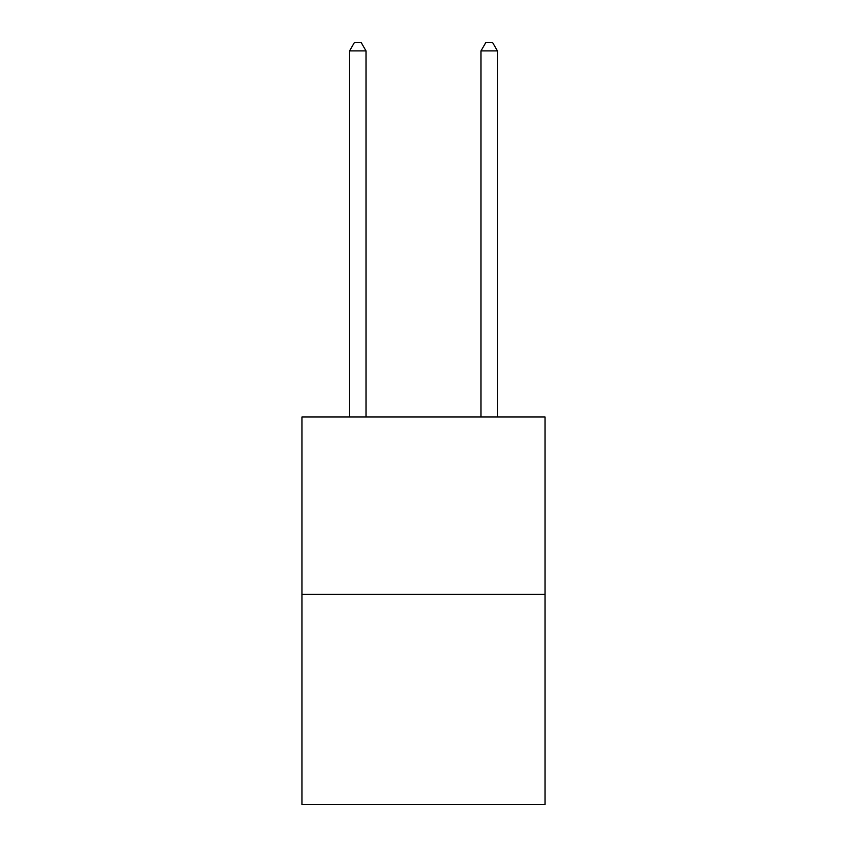 <?xml version="1.0" encoding="UTF-8"?>
<svg xmlns="http://www.w3.org/2000/svg" width="847" height="847" viewBox="0 0 847 847"><rect width="100%" height="100%" fill="white"/><g stroke="black" fill="none" stroke-linecap="round" stroke-linejoin="round"><path stroke-width="1.27" d="M545.055 594.393L545.055 416.999L301.945 416.999L301.945 804.65L545.055 804.65L545.055 594.393L301.945 594.393M366.01 416.999L366.01 50.894L349.578 50.894L349.578 416.999M349.578 50.894L354.512 42.35L361.076 42.35L366.01 50.894M497.422 416.999L497.422 50.894L480.99 50.894L480.99 416.999M480.99 50.894L485.924 42.35L492.488 42.35L497.422 50.894"/></g></svg>
